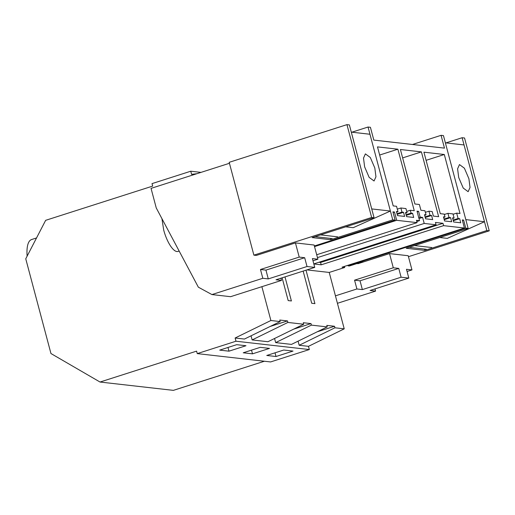 <?xml version="1.0" encoding="UTF-8"?>
<svg xmlns="http://www.w3.org/2000/svg" width="515" height="515" viewBox="0 0 515 515"><rect width="100%" height="100%" fill="white"/><g stroke="black" fill="none" stroke-linecap="round" stroke-linejoin="round"><path stroke-width="0.77" d="M261.884 286.681L270.89 320.51L235.13 338.001L235.986 341.22L197.251 353.612L196.595 351.133L100.032 382.033L50.953 353.535L25.75 258.807L45.655 220.33L152.678 186.089L152.015 183.617L190.756 171.218L200.992 172.383M27.128 256.148A34.492 11.459 -107.7 0 1 31.602 239.533L36.539 237.956M344.426 266.409L344.715 267.485L329.22 272.441L344.226 328.847L308.472 346.338L309.328 349.55L270.587 361.942L197.251 353.612M100.032 382.033L173.368 390.364L264.395 361.24M190.756 171.218L191.586 174.36L196.923 173.69M317.459 257.603L424.218 223.446L436.063 224.791L313.809 263.905M314.53 246.608L396.692 220.317L417.073 222.635L316.699 254.751M306.876 269.905L329.22 272.441M313.828 263.976L321.199 264.813L443.602 225.654L464.427 228.016L342.024 267.182L344.715 267.485M303.148 271.096L311.71 303.264L314.916 303.631L306.019 270.182M284.995 276.903L291.4 300.96L288.188 300.593L282.13 277.823M270.89 320.51L280.179 321.566L279.774 320.04L287.492 320.922L287.898 322.442L303.702 324.238L303.296 322.718L311.009 323.594L311.414 325.12L327.218 326.909L326.813 325.39L334.531 326.265L334.937 327.791L344.226 328.847M308.472 346.338L299.176 345.282L334.937 327.791M274.566 338.49L275.66 342.604L291.464 344.4L327.218 326.909M251.043 335.819L252.138 339.932L267.942 341.728L303.702 324.238M235.13 338.001L244.419 339.057L280.179 321.566M235.986 341.22L309.328 349.55M299.176 345.282L298.082 341.162M228.975 351.172L245.97 345.732L236.713 344.677L219.712 350.116L228.975 351.172L227.991 347.471M252.498 353.844L243.234 352.788L260.23 347.355L269.493 348.404L252.498 353.844L251.513 350.142M276.014 356.515L293.009 351.076L283.752 350.026L266.757 355.466L276.014 356.515L275.029 352.814M436.063 224.791L435.439 222.454L442.977 223.31L320.575 262.476L318.888 262.283M408.453 256.689L489.25 230.836L486.83 230.559L424.849 250.393L406.174 248.269L468.154 228.441L443.447 135.6L441.072 135.329L444.477 148.12L373.826 140.093L370.42 127.302L368.045 127.031L351.893 132.201M314.369 245.983L395.127 220.143L392.745 219.873L368.045 127.031M395.127 220.143L392.919 211.858L394.49 212.038L393.087 212.489M396.692 220.317L394.49 212.038M417.073 222.635L416.448 220.298L419.545 220.645L416.777 221.534M424.218 223.446L422.609 217.414L420.143 217.137L418.605 211.356L417.028 211.176L419.545 220.645M443.602 225.654L442.977 223.31M464.427 228.016L462.277 219.924L463.622 220.072L462.419 220.459M468.154 228.441L465.772 228.171L463.622 220.072M400.882 207.989L405.949 208.569L407.043 212.695L405.498 212.521L406.599 216.641L413.7 217.452L412.599 213.326L411.06 213.152L410.288 210.262L414.253 210.712L397.883 149.202L377.489 146.884L393.196 205.916L396.544 206.296L397.973 211.665L396.428 211.485L397.522 215.611L404.623 216.422L403.528 212.296L401.983 212.116L400.882 207.989L397.297 209.142M400.406 149.511L414.903 203.992L419.377 204.5L420.916 210.268L424.927 210.725L426.027 214.852L424.482 214.678L425.583 218.804L432.684 219.609L431.583 215.482L430.038 215.309L428.944 211.182L432.182 211.549L433.392 216.094L438.645 216.693L421.405 151.893L400.406 149.511M459.644 218.669L458.099 218.495L456.67 213.133L460.004 213.513L444.303 154.5L423.929 152.183L440.286 213.667L444.239 214.118L445.012 217.008L443.467 216.834L444.567 220.961L451.661 221.765L450.567 217.639L449.022 217.465L447.928 213.339L452.988 213.912L454.088 218.038L452.543 217.864L453.638 221.991L460.738 222.795L459.644 218.669L453.297 220.697M422.609 217.414L418.991 218.572M321.199 264.813L320.575 262.476M270.175 326.459L287.492 320.922M252.138 339.932L287.898 322.442M293.698 329.13L311.009 323.594M275.66 342.604L311.414 325.12M317.214 331.802L334.531 326.265M346.949 124.636L229.188 162.315L253.889 255.15L371.65 217.472L346.949 124.636L349.37 124.913L374.07 217.748L312.096 237.582L330.772 239.7L330.418 238.387M330.772 239.7L392.745 219.873M374.07 217.748L371.65 217.472M269.487 251.211L256.316 255.427L253.889 255.15M418.605 211.356L417.195 211.807M420.143 217.137L418.727 217.588M347.876 265.309L348.018 265.843L465.772 228.171M363.564 261.903L362.534 261.787L349.363 265.998L348.018 265.843M489.25 230.836L464.549 138.001L462.122 137.724L445.977 142.893M441.072 135.329L412.464 144.483M401.983 212.116L397.02 213.706M403.528 212.296L397.181 214.324M397.973 211.665L396.589 212.103M397.883 149.202L379.658 155.034M410.288 210.262L406.702 211.407M411.06 213.152L406.09 214.736M412.599 213.326L406.258 215.354M407.043 212.695L405.666 213.133M421.405 151.893L402.64 157.899M428.944 211.182L425.358 212.328M430.038 215.309L425.075 216.892M431.583 215.482L425.242 217.51M426.027 214.852L424.65 215.289M458.099 218.495L453.136 220.085M454.088 218.038L452.704 218.482M447.928 213.339L444.342 214.485M449.022 217.465L444.059 219.055M450.567 217.639L444.22 219.667M445.012 217.008L443.634 217.446M444.303 154.5L426.092 160.326M456.67 213.133L453.084 214.279M424.849 250.393L424.502 249.08M486.83 230.559L462.122 137.724M390.396 211.047L371.721 208.923L351.294 132.13L369.963 134.254L390.396 211.047L353.213 227.688L345.674 226.832M280.907 278.209L281.493 280.405L230.604 296.692L211.929 294.567L262.817 278.287L268.283 278.905L307.024 266.513L314.736 267.388L312.399 258.594L317.89 259.219L314.111 245.031L295.436 242.906L263.706 253.058M317.89 259.219L312.978 260.79M229.445 163.281L151.043 188.368L156.257 207.963L198.352 287.183L211.929 294.567M262.817 278.287L260.481 269.487L265.946 270.111L304.68 257.719L299.215 257.094L260.481 269.487M299.215 257.094L295.436 242.906M364.633 166.86L369.146 177.372L374.064 180.99L375.95 176.767L374.823 168.019L370.311 157.506L365.393 153.888L363.506 158.111L364.633 166.86M320.51 234.885L337.634 236.836M315.026 236.643L332.156 238.587M307.024 266.513L304.68 257.719M281.493 280.405L276.001 279.78L314.736 267.388M268.283 278.905L265.946 270.111M179.156 251.05L177.971 251.429A21.559 7.159 -107.7 0 1 163.686 230.018L161.935 218.65M484.48 221.733L465.805 219.615L445.372 142.822L464.047 144.947L484.48 221.733L447.297 238.381L439.759 237.524M335.445 295.842L356.901 288.973L362.367 289.597L401.101 277.205L408.82 278.081L406.477 269.287L411.968 269.911L408.195 255.723L389.52 253.599L357.79 263.751L357.577 263.371M411.968 269.911L407.062 271.476M374.991 288.902L375.577 291.097L337.428 303.303M356.901 288.973L354.558 280.179L360.024 280.804L398.765 268.405L393.293 267.787L354.558 280.179M393.293 267.787L389.52 253.599M458.717 177.553L463.23 188.065L468.141 191.683L470.034 187.46L468.901 178.705L464.388 168.199L459.477 164.575L457.59 168.798L458.717 177.553M414.588 245.578L431.718 247.522M409.11 247.329L426.233 249.279M401.101 277.205L398.765 268.405M375.577 291.097L370.085 290.473L408.82 278.081M362.367 289.597L360.024 280.804"/></g></svg>
